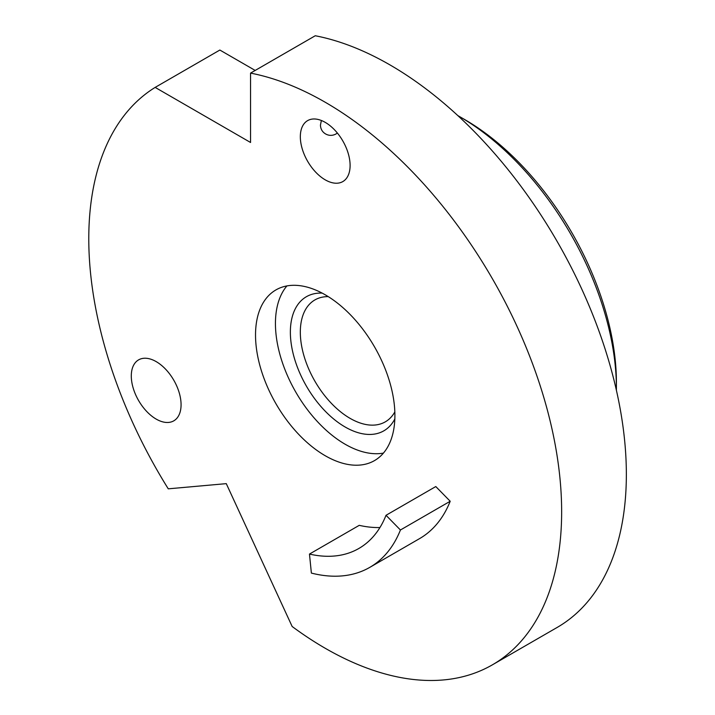 <?xml version="1.0" encoding="UTF-8"?>
<svg xmlns="http://www.w3.org/2000/svg" width="715" height="715" viewBox="0 0 715 715"><rect width="100%" height="100%" fill="white"/><g stroke="black" fill="none" stroke-linecap="round" stroke-linejoin="round"><path stroke-width="1.07" d="M457.841 115.607A221.739 128.021 60 0 1 459.611 116.617L464.589 119.485A214.697 123.954 60 0 1 464.589 119.494A214.697 123.954 60 0 1 616.401 382.445L616.401 388.191A221.739 128.021 60 0 1 616.393 390.22M337.355 133.026L335.898 134.036C332.368 135.841 328.927 135.805 325.584 133.937C322.322 131.998 320.615 129.058 320.445 125.116L321.366 120.486M325.218 179.84A35.196 20.324 60 0 1 302.222 148.818A35.196 20.324 60 0 1 307.62 120.621A35.196 20.324 60 0 1 342.816 140.944A35.196 20.324 60 0 1 342.816 181.583A35.196 20.324 60 0 1 325.218 179.84M156.183 419.097A35.196 20.324 60 0 1 133.187 388.075A35.196 20.324 60 0 1 138.585 359.877A35.196 20.324 60 0 1 173.781 380.192A35.196 20.324 60 0 1 173.781 420.84A35.196 20.324 60 0 1 156.183 419.097M155.155 87.4A334.37 193.05 60 0 0 168.266 488.828L226.28 483.644L292.158 626.501A334.37 193.05 60 0 0 492.394 664.834L557.11 627.475A334.37 193.05 60 0 0 591.073 310.56A334.37 193.05 60 0 0 315.261 35.75L250.554 73.109L250.554 142.482L155.155 87.4L219.863 50.041L255.184 70.436M386.02 515.292L400.427 529.994A188.653 108.921 60 0 1 369.762 567.379A188.653 108.921 60 0 1 311.374 573.081L309.47 554.071A166.836 96.319 -120 0 0 358.858 548.476A166.836 96.319 -120 0 0 386.02 515.292L435.793 486.558L450.2 501.26L400.427 529.994M450.2 501.26A188.653 108.921 60 0 1 419.544 538.636L369.762 567.379M379.942 527.527A166.836 96.319 -120 0 1 359.243 525.337L309.47 554.071M464.589 119.494L459.611 116.617A221.739 128.021 60 0 1 616.401 388.191M394.832 411.929A70.392 40.639 60 0 1 385.296 421.85A70.392 40.639 60 0 1 314.904 381.211A70.392 40.639 60 0 1 314.904 299.925A70.392 40.639 60 0 1 328.265 296.636M394.832 418.972A77.434 44.705 60 0 1 306.404 386.118A77.434 44.705 60 0 1 322.17 293.114M383.428 453.096A98.554 56.896 60 0 1 295.849 392.213A98.554 56.896 60 0 1 286.912 285.92M325.218 294.794A98.554 56.896 60 0 1 389.595 381.631A98.554 56.896 60 0 1 374.49 460.603A98.554 56.896 60 0 1 275.936 403.707A98.554 56.896 60 0 1 275.936 289.915A98.554 56.896 60 0 1 325.218 294.794M250.554 73.109A334.37 193.05 60 0 1 526.365 347.919A334.37 193.05 60 0 1 492.394 664.834"/></g></svg>
